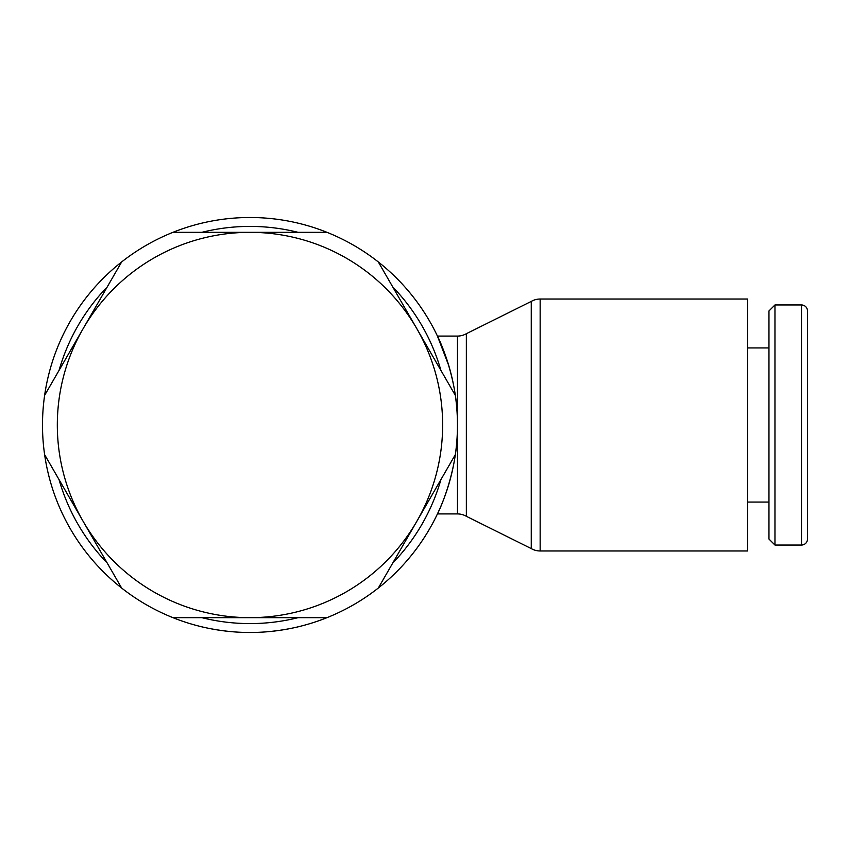 <?xml version="1.0" encoding="UTF-8"?>
<svg xmlns="http://www.w3.org/2000/svg" width="850" height="850" viewBox="0 0 850 850"><rect width="100%" height="100%" fill="white"/><g stroke="black" fill="none" stroke-linecap="round" stroke-linejoin="round"><path stroke-width="1.27" d="M457.459 425L457.459 513.921A17.786 17.786 0 0 1 466.353 516.301L466.353 333.699A17.786 17.786 0 0 1 457.459 336.079L457.459 425C458.192 473.067 437.229 514.76 437.431 513.921C437.229 514.76 458.192 473.067 457.459 425A207.474 207.474 0 0 0 455.324 395.356L416.829 328.674A192.663 192.663 0 0 1 249.974 617.663A192.663 192.663 0 0 1 83.13 328.674L44.625 395.356A207.474 207.474 0 0 0 378.324 588.019A207.474 207.474 0 0 0 457.459 425C458.192 376.933 437.229 335.24 437.431 336.079L448.811 365.723M455.324 395.356A207.474 207.474 0 0 0 44.625 395.356M440.906 370.377A198.581 198.581 0 0 0 392.743 286.96M298.138 232.337A198.581 198.581 0 0 0 201.822 232.337M107.206 286.96A198.581 198.581 0 0 0 59.054 370.377M540.154 299.03L747.628 299.03L747.628 550.97L540.154 550.97A17.786 17.786 0 0 1 531.261 548.59L531.261 301.41A17.786 17.786 0 0 1 540.154 299.03L540.154 550.97M801.497 545.041A6.003 6.003 0 0 0 807.5 539.038L807.5 310.962A6.003 6.003 0 0 0 801.497 304.959L801.497 545.041L774.966 545.041L774.966 304.959L801.497 304.959M774.966 304.959L768.963 310.962L768.963 539.038L774.966 545.041M301.846 625.887C302.494 625.738 277.78 632.687 249.974 632.474C222.179 632.687 197.455 625.738 198.103 625.887C197.455 625.738 222.179 632.687 249.974 632.474C277.78 632.687 302.494 625.738 301.846 625.887M807.5 365.723L807.5 484.277M59.054 479.623A198.581 198.581 0 0 0 107.206 563.04M201.822 617.663A198.581 198.581 0 0 0 298.138 617.663M392.743 563.04A198.581 198.581 0 0 0 440.906 479.623M807.5 310.962L807.5 539.038M44.625 454.644L121.635 588.019M172.975 617.663L326.984 617.663M378.324 588.019L455.324 454.644M326.984 232.337L249.974 232.337A192.663 192.663 0 0 1 416.829 328.674L378.324 261.981M121.635 261.981L83.13 328.674A192.663 192.663 0 0 1 249.974 232.337L172.975 232.337M466.353 516.301L531.261 548.59M747.628 502.063L768.963 502.063M747.628 347.937L768.963 347.937M437.431 336.079L457.459 336.079M437.431 513.921L457.459 513.921M466.353 333.699L531.261 301.41"/></g></svg>

